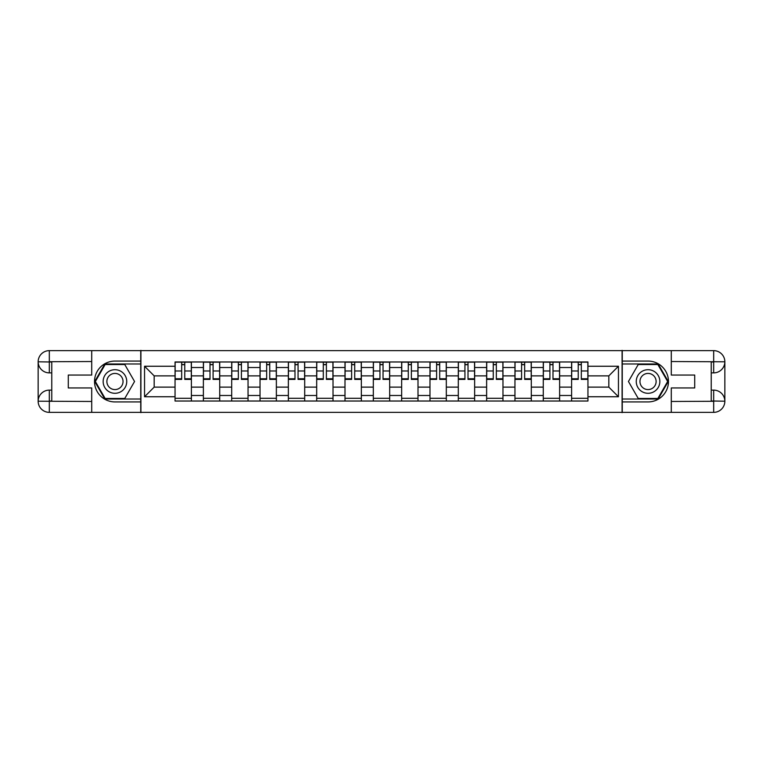 <?xml version="1.0" encoding="UTF-8"?>
<svg xmlns="http://www.w3.org/2000/svg" width="763" height="763" viewBox="0 0 763 763"><rect width="100%" height="100%" fill="white"/><g stroke="black" fill="none" stroke-linecap="round" stroke-linejoin="round"><path stroke-width="1.14" d="M86.81 412.363L676.19 412.363M676.19 350.637L86.81 350.637M203.378 401.023L203.378 367.518L191.399 367.518L191.399 401.023M191.399 367.518L191.399 361.977M203.378 367.518L203.378 361.977M219.725 361.977L219.725 401.023M231.704 401.023L231.704 361.977M248.042 361.977L248.042 401.023M260.03 401.023L260.03 361.977M276.368 361.977L276.368 401.023M288.357 401.023L288.357 361.977M304.695 361.977L304.695 401.023M316.683 401.023L316.683 361.977M333.021 361.977L333.021 401.023M345 401.023L345 361.977M361.347 361.977L361.347 401.023M373.326 401.023L373.326 361.977M389.674 361.977L389.674 401.023M401.653 401.023L401.653 361.977M418 361.977L418 401.023M429.979 401.023L429.979 361.977M446.317 361.977L446.317 401.023M458.305 401.023L458.305 361.977M474.643 361.977L474.643 401.023M486.632 401.023L486.632 361.977M502.97 361.977L502.97 401.023M514.958 401.023L514.958 361.977M531.296 361.977L531.296 401.023M543.275 401.023L543.275 361.977M559.622 361.977L559.622 401.023M571.601 401.023L571.601 361.977M571.601 387.127L559.622 387.127M543.275 387.127L531.296 387.127M514.958 387.127L502.97 387.127M486.632 387.127L474.643 387.127M458.305 387.127L446.317 387.127M429.979 387.127L418 387.127M401.653 387.127L389.674 387.127M373.326 387.127L361.347 387.127M345 387.127L333.021 387.127M316.683 387.127L304.695 387.127M288.357 387.127L276.368 387.127M260.03 387.127L248.042 387.127M231.704 387.127L219.725 387.127M203.378 387.127L191.399 387.127M571.601 375.873L559.622 375.873M543.275 375.873L531.296 375.873M514.958 375.873L502.97 375.873M486.632 375.873L474.643 375.873M458.305 375.873L446.317 375.873M429.979 375.873L418 375.873M401.653 375.873L389.674 375.873M373.326 375.873L361.347 375.873M345 375.873L333.021 375.873M316.683 375.873L304.695 375.873M288.357 375.873L276.368 375.873M260.03 375.873L248.042 375.873M231.704 375.873L219.725 375.873M203.378 375.873L191.399 375.873M154.174 387.127L175.051 387.127L175.051 375.873L154.174 375.873L154.174 387.127L144.55 396.75L144.55 366.25L175.051 366.25L175.051 375.873M587.949 375.873L587.949 387.127L608.826 387.127L608.826 375.873L587.949 375.873L587.949 361.977L175.051 361.977L175.051 366.25M587.949 366.25L618.45 366.25L618.45 396.75L587.949 396.75L587.949 387.127M175.051 387.127L175.051 401.023L587.949 401.023L587.949 396.75M175.051 396.75L144.55 396.75M622.083 412.64L622.083 350.36M140.917 412.64L140.917 350.36M191.399 398.296L175.051 398.296M181.68 364.704L184.77 364.704M219.725 398.296L203.378 398.296M210.006 364.704L213.096 364.704M248.042 398.296L231.704 398.296M238.333 364.704L241.423 364.704M276.368 398.296L260.03 398.296M266.659 364.704L269.74 364.704M304.695 398.296L288.357 398.296M294.985 364.704L298.066 364.704M333.021 398.296L316.683 398.296M323.302 364.704L326.392 364.704M361.347 398.296L345 398.296M351.629 364.704L354.719 364.704M389.674 398.296L373.326 398.296M379.955 364.704L383.045 364.704M418 398.296L401.653 398.296M408.281 364.704L411.371 364.704M446.317 398.296L429.979 398.296M436.608 364.704L439.698 364.704M474.643 398.296L458.305 398.296M464.934 364.704L468.015 364.704M502.97 398.296L486.632 398.296M493.26 364.704L496.341 364.704M531.296 398.296L514.958 398.296M521.577 364.704L524.667 364.704M559.622 398.296L543.275 398.296M549.904 364.704L552.994 364.704M587.949 398.296L571.601 398.296M578.23 364.704L581.32 364.704M144.55 366.25L154.174 375.873M608.826 387.127L618.45 396.75M608.826 375.873L618.45 366.25M184.77 379.411L184.77 362.167L191.303 362.167L191.303 379.411L184.77 379.411M181.68 364.523L184.77 364.523M187.402 362.167L175.147 362.167L175.147 379.411L181.68 379.411L181.68 362.167L179.047 362.167M213.096 379.411L213.096 362.167L219.63 362.167L219.63 379.411L213.096 379.411M210.006 364.523L213.096 364.523M215.729 362.167L203.473 362.167L203.473 379.411L210.006 379.411L210.006 362.167L207.374 362.167M241.423 379.411L241.423 362.167L247.956 362.167L247.956 379.411L241.423 379.411M238.333 364.523L241.423 364.523M244.055 362.167L231.799 362.167L231.799 379.411L238.333 379.411L238.333 362.167L235.7 362.167M51.77 372.878L49.318 372.878A11.168 11.168 0 0 1 38.15 361.796A11.168 11.168 0 0 1 49.318 350.637L140.735 350.637L140.735 361.071L114.955 361.071A20.429 20.429 0 0 0 94.526 381.5A20.429 20.429 0 0 0 114.955 401.929L140.735 401.929L140.735 412.363L49.318 412.363A11.168 11.168 0 0 1 38.15 401.204A11.168 11.168 0 0 1 49.318 390.122L51.77 390.122M140.735 401.929L140.735 361.071M91.713 350.637L91.713 375.053L68.288 375.053L68.288 387.947L91.713 387.947L91.713 412.363M49.318 372.878A11.168 11.168 0 0 1 38.15 361.796L49.318 361.977L49.318 372.878A11.168 11.168 0 0 1 38.15 361.796L38.15 401.204L91.713 401.472M49.318 401.472L49.318 412.363A11.168 11.168 0 0 1 38.15 401.204A11.168 11.168 0 0 1 49.318 390.122L49.318 401.023L51.77 401.023L51.77 361.977L49.318 361.977M140.735 363.98L104.836 363.98L94.726 381.5L104.836 399.02L140.735 399.02M711.23 390.122L713.682 390.122A11.168 11.168 0 0 1 724.85 401.204A11.168 11.168 0 0 1 713.682 412.363L622.265 412.363L622.265 401.929L648.045 401.929A20.429 20.429 0 0 0 668.474 381.5A20.429 20.429 0 0 0 648.045 361.071L622.265 361.071L622.265 350.637L713.682 350.637A11.168 11.168 0 0 1 724.85 361.796A11.168 11.168 0 0 1 713.682 372.878L711.23 372.878M622.265 361.071L622.265 401.929M671.287 412.363L671.287 387.947L694.712 387.947L694.712 375.053L671.287 375.053L671.287 350.637M713.682 390.122A11.168 11.168 0 0 1 724.85 401.204L713.682 401.023L713.682 390.122A11.168 11.168 0 0 1 724.85 401.204L724.85 361.796L671.287 361.528M713.682 361.528L713.682 350.637A11.168 11.168 0 0 1 724.85 361.796A11.168 11.168 0 0 1 713.682 372.878L713.682 361.977L711.23 361.977L711.23 401.023L713.682 401.023M622.265 399.02L658.164 399.02L668.274 381.5L658.164 363.98L622.265 363.98M103.148 381.5A11.798 11.798 0 0 0 114.955 393.298A11.798 11.798 0 0 0 126.753 381.5A11.798 11.798 0 0 0 114.955 369.702A11.798 11.798 0 0 0 103.148 381.5M106.877 381.5A8.078 8.078 0 0 0 114.955 389.578A8.078 8.078 0 0 0 123.034 381.5A8.078 8.078 0 0 0 114.955 373.422A8.078 8.078 0 0 0 106.877 381.5M124.76 364.523L134.555 381.5L124.76 398.477L105.151 398.477L95.356 381.5L105.151 364.523L124.76 364.523M636.247 381.5A11.798 11.798 0 0 0 648.045 393.298A11.798 11.798 0 0 0 659.852 381.5A11.798 11.798 0 0 0 648.045 369.702A11.798 11.798 0 0 0 636.247 381.5M639.966 381.5A8.078 8.078 0 0 0 648.045 389.578A8.078 8.078 0 0 0 656.123 381.5A8.078 8.078 0 0 0 648.045 373.422A8.078 8.078 0 0 0 639.966 381.5M657.849 364.523L667.644 381.5L657.849 398.477L638.24 398.477L628.445 381.5L638.24 364.523L657.849 364.523M269.74 379.411L269.74 362.167L276.282 362.167L276.282 379.411L269.74 379.411M266.659 364.523L269.74 364.523M272.372 362.167L260.116 362.167L260.116 379.411L266.659 379.411L266.659 362.167L264.027 362.167M298.066 379.411L298.066 362.167L304.609 362.167L304.609 379.411L298.066 379.411M294.985 364.523L298.066 364.523M300.698 362.167L288.443 362.167L288.443 379.411L294.985 379.411L294.985 362.167L292.353 362.167M326.392 379.411L326.392 362.167L332.926 362.167L332.926 379.411L326.392 379.411M323.302 364.523L326.392 364.523M329.025 362.167L316.769 362.167L316.769 379.411L323.302 379.411L323.302 362.167L320.67 362.167M354.719 379.411L354.719 362.167L361.252 362.167L361.252 379.411L354.719 379.411M351.629 364.523L354.719 364.523M357.351 362.167L345.095 362.167L345.095 379.411L351.629 379.411L351.629 362.167L348.996 362.167M383.045 379.411L383.045 362.167L389.578 362.167L389.578 379.411L383.045 379.411M379.955 364.523L383.045 364.523M385.677 362.167L373.422 362.167L373.422 379.411L379.955 379.411L379.955 362.167L377.323 362.167M411.371 379.411L411.371 362.167L417.905 362.167L417.905 379.411L411.371 379.411M408.281 364.523L411.371 364.523M414.004 362.167L401.748 362.167L401.748 379.411L408.281 379.411L408.281 362.167L405.649 362.167M439.698 379.411L439.698 362.167L446.231 362.167L446.231 379.411L439.698 379.411M436.608 364.523L439.698 364.523M442.33 362.167L430.074 362.167L430.074 379.411L436.608 379.411L436.608 362.167L433.975 362.167M468.015 379.411L468.015 362.167L474.557 362.167L474.557 379.411L468.015 379.411M464.934 364.523L468.015 364.523M470.647 362.167L458.391 362.167L458.391 379.411L464.934 379.411L464.934 362.167L462.302 362.167M496.341 379.411L496.341 362.167L502.884 362.167L502.884 379.411L496.341 379.411M493.26 364.523L496.341 364.523M498.973 362.167L486.718 362.167L486.718 379.411L493.26 379.411L493.26 362.167L490.628 362.167M524.667 379.411L524.667 362.167L531.201 362.167L531.201 379.411L524.667 379.411M521.577 364.523L524.667 364.523M527.3 362.167L515.044 362.167L515.044 379.411L521.577 379.411L521.577 362.167L518.945 362.167M552.994 379.411L552.994 362.167L559.527 362.167L559.527 379.411L552.994 379.411M549.904 364.523L552.994 364.523M555.626 362.167L543.37 362.167L543.37 379.411L549.904 379.411L549.904 362.167L547.271 362.167M581.32 379.411L581.32 362.167L587.853 362.167L587.853 379.411L581.32 379.411M578.23 364.523L581.32 364.523M583.953 362.167L571.697 362.167L571.697 379.411L578.23 379.411L578.23 362.167L575.598 362.167M543.275 367.518L531.296 367.518M514.958 367.518L502.97 367.518M486.632 367.518L474.643 367.518M458.305 367.518L446.317 367.518M429.979 367.518L418 367.518M401.653 367.518L389.674 367.518M373.326 367.518L361.347 367.518M345 367.518L333.021 367.518M316.683 367.518L304.695 367.518M288.357 367.518L276.368 367.518M260.03 367.518L248.042 367.518M231.704 367.518L219.725 367.518M571.601 367.518L559.622 367.518M543.275 395.482L531.296 395.482M514.958 395.482L502.97 395.482M486.632 395.482L474.643 395.482M458.305 395.482L446.317 395.482M429.979 395.482L418 395.482M401.653 395.482L389.674 395.482M373.326 395.482L361.347 395.482M345 395.482L333.021 395.482M316.683 395.482L304.695 395.482M288.357 395.482L276.368 395.482M260.03 395.482L248.042 395.482M231.704 395.482L219.725 395.482M203.378 395.482L191.399 395.482M571.601 395.482L559.622 395.482M184.77 378.782L191.303 378.782M184.77 370.98L191.303 370.98M175.147 378.782L181.68 378.782M175.147 370.98L181.68 370.98M213.096 378.782L219.63 378.782M213.096 370.98L219.63 370.98M203.473 378.782L210.006 378.782M203.473 370.98L210.006 370.98M241.423 378.782L247.956 378.782M241.423 370.98L247.956 370.98M231.799 378.782L238.333 378.782M231.799 370.98L238.333 370.98M91.713 361.528L49.051 361.719M38.15 401.204A11.168 11.168 0 0 1 49.318 390.122M38.15 361.796A11.168 11.168 0 0 1 49.318 350.637L49.318 361.528M671.287 401.472L713.949 401.281M724.85 361.796A11.168 11.168 0 0 1 713.682 372.878M724.85 401.204A11.168 11.168 0 0 1 713.682 412.363L713.682 401.472M269.74 378.782L276.282 378.782M269.74 370.98L276.282 370.98M260.116 378.782L266.659 378.782M260.116 370.98L266.659 370.98M298.066 378.782L304.609 378.782M298.066 370.98L304.609 370.98M288.443 378.782L294.985 378.782M288.443 370.98L294.985 370.98M326.392 378.782L332.926 378.782M326.392 370.98L332.926 370.98M316.769 378.782L323.302 378.782M316.769 370.98L323.302 370.98M354.719 378.782L361.252 378.782M354.719 370.98L361.252 370.98M345.095 378.782L351.629 378.782M345.095 370.98L351.629 370.98M383.045 378.782L389.578 378.782M383.045 370.98L389.578 370.98M373.422 378.782L379.955 378.782M373.422 370.98L379.955 370.98M411.371 378.782L417.905 378.782M411.371 370.98L417.905 370.98M401.748 378.782L408.281 378.782M401.748 370.98L408.281 370.98M439.698 378.782L446.231 378.782M439.698 370.98L446.231 370.98M430.074 378.782L436.608 378.782M430.074 370.98L436.608 370.98M468.015 378.782L474.557 378.782M468.015 370.98L474.557 370.98M458.391 378.782L464.934 378.782M458.391 370.98L464.934 370.98M496.341 378.782L502.884 378.782M496.341 370.98L502.884 370.98M486.718 378.782L493.26 378.782M486.718 370.98L493.26 370.98M524.667 378.782L531.201 378.782M524.667 370.98L531.201 370.98M515.044 378.782L521.577 378.782M515.044 370.98L521.577 370.98M552.994 378.782L559.527 378.782M552.994 370.98L559.527 370.98M543.37 378.782L549.904 378.782M543.37 370.98L549.904 370.98M581.32 378.782L587.853 378.782M581.32 370.98L587.853 370.98M571.697 378.782L578.23 378.782M571.697 370.98L578.23 370.98"/></g></svg>
